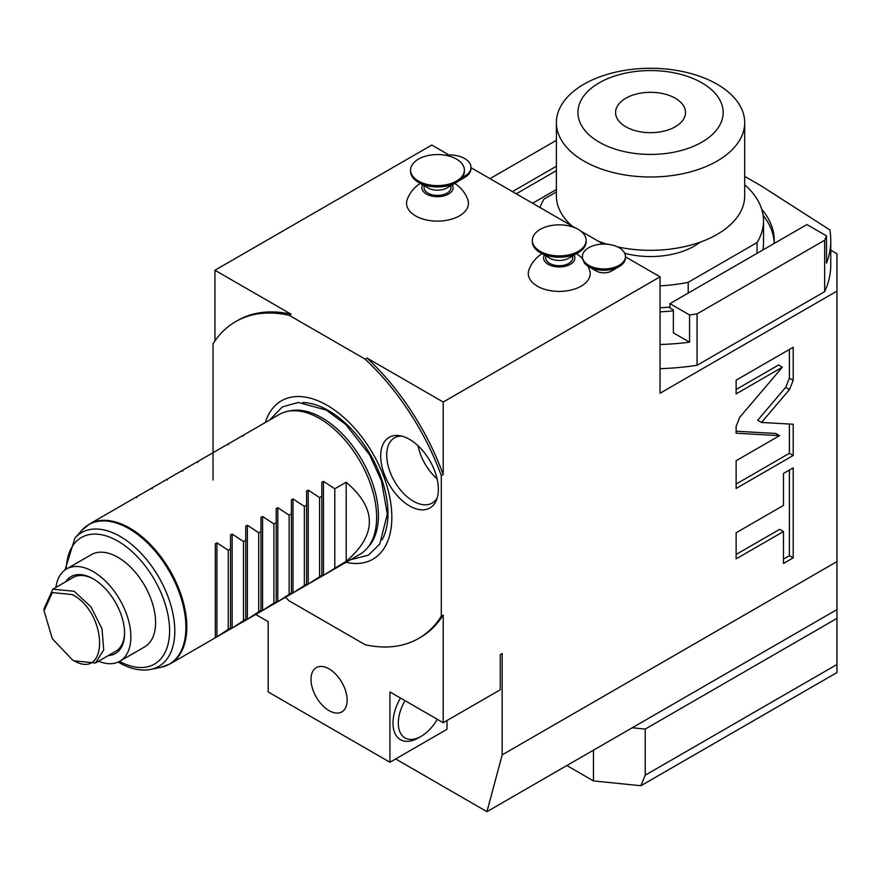 <?xml version="1.0" encoding="UTF-8"?>
<svg xmlns="http://www.w3.org/2000/svg" width="881" height="881" viewBox="0 0 881 881"><rect width="100%" height="100%" fill="white"/><g stroke="black" fill="none" stroke-linecap="round" stroke-linejoin="round"><path stroke-width="1.32" d="M213.037 480.002L213.037 343.832A182.929 105.61 60 0 1 235.712 321.587A182.929 105.61 60 0 1 289.177 315.299L291.071 314.198L214.942 270.247L431.789 145.046L448.892 154.924M285.433 597.285A182.929 105.61 60 0 0 289.177 600.842L365.163 644.716A182.929 105.61 60 0 0 418.629 638.428A182.929 105.61 60 0 0 441.304 616.182L441.304 475.608A182.929 105.61 60 0 0 365.163 359.173L289.177 315.299M265.302 422.539A91.448 52.805 60 0 1 336.696 411.647A91.448 52.805 60 0 1 391.836 517.345A91.448 52.805 60 0 1 346.013 562.32M409.533 439.366A40.768 23.534 60 0 1 436.458 500.078A40.768 23.534 60 0 1 409.533 505.936A40.768 23.534 60 0 1 381.187 462.316A40.768 23.534 60 0 1 399.247 435.61A40.768 23.534 60 0 1 409.533 439.366M235.712 321.587L237.606 320.486A182.929 105.61 60 0 1 291.071 314.198M214.942 270.247L214.942 340.958M418.629 638.428L420.534 637.326A182.929 105.61 -120 0 0 443.198 615.092L443.198 722.717L389.942 691.959L389.942 762.252L268.198 691.959L268.198 621.678L255.699 614.453M329.076 710.637A25.56 14.757 60 0 1 312.381 688.116A25.56 14.757 60 0 1 316.29 667.633A25.56 14.757 60 0 1 329.076 668.899A25.56 14.757 60 0 1 345.77 691.42A25.56 14.757 60 0 1 341.85 711.903A25.56 14.757 60 0 1 329.076 710.637M441.304 616.182L443.198 615.092M502.17 754.874L836.95 561.593L836.95 609.597L486.951 811.665L502.17 754.874L502.17 653.526L500.265 654.627L500.265 689.768L443.198 722.717M441.304 475.608L443.198 474.518L443.198 402.033L660.045 276.832L660.045 393.245L836.95 291.115L836.95 253.772L830.772 250.204M836.95 561.593L836.95 291.115M789.486 389.567L793.197 380.372L793.197 347.246L736.131 380.185L736.131 393.895L782.361 367.201L739.853 417.131L736.131 426.338L736.131 433.21L779.542 435.655L736.131 460.719L736.131 488.448L793.197 455.499L793.197 424.246L761.481 422.451L789.486 389.567L785.676 387.365L789.398 378.169L789.398 349.438M783.484 505.43L736.131 532.763L736.131 558.862L783.484 531.529L783.484 563.477L793.197 557.86L793.197 467.866L783.484 473.482L783.484 505.43M447.008 720.515L447.008 729.303L389.942 762.252M404.996 700.659A32.278 18.633 120 0 0 400.051 732.232A32.278 18.633 120 0 0 421.14 736.329L418.475 737.871A36.044 20.814 -60 0 1 394.919 733.3A36.044 20.814 -60 0 1 400.448 698.027M418.475 737.871L421.14 736.329A32.278 18.633 120 0 0 437.273 719.292M486.951 811.665L395.646 758.959M836.95 609.597L836.95 618.385L645.222 729.083L632.283 727.761M836.95 618.385L836.95 672.555L640.883 785.742L645.222 775.203L645.222 729.083M470.994 167.687L575.381 227.948M580.755 231.053L603.353 244.103M625.444 256.856L660.045 276.832M443.198 402.033L367.069 358.071A182.929 105.61 60 0 1 443.198 474.518M365.163 359.173L367.069 358.071M420.27 183.424A32.278 32.278 0 0 0 407.22 199.524A30.956 17.873 0 0 0 422.704 218.962A30.956 17.873 0 0 0 459.386 215.889A30.956 17.873 0 0 0 467.767 199.524A32.278 32.278 0 0 0 454.728 183.424M542.002 253.706A32.278 32.278 0 0 0 528.963 269.806A30.956 17.873 0 0 0 544.447 289.243A30.956 17.873 0 0 0 581.119 286.182A30.956 17.873 0 0 0 589.51 269.806A32.278 32.278 0 0 0 587.869 266.117M596.316 271.018L588.706 266.624A21.518 12.422 180 0 1 584.499 263.188L582.473 258.816A21.518 12.422 180 0 1 582.407 257.847L582.407 256.525A21.518 12.422 180 0 1 595.688 245.039A21.518 12.422 180 0 1 619.145 247.737A21.518 12.422 0 0 1 625.444 256.525L625.444 257.847A21.518 12.422 0 0 1 619.145 266.624A21.518 12.422 0 0 1 588.706 266.624L596.316 271.018A10.759 6.211 180 0 0 611.535 271.018L619.145 266.624M422.671 184.812A15.627 9.019 180 0 0 429.278 195.34A15.627 9.019 180 0 0 448.55 194.04A15.627 9.019 0 0 0 452.316 184.812M450.94 185.605L450.94 187.664A13.446 7.764 180 0 1 442.636 194.833A13.446 7.764 180 0 1 427.979 193.148A13.446 7.764 180 0 1 424.047 187.664L424.047 185.605M427.979 187.884L418.475 182.389L427.979 187.884A13.446 7.764 0 0 0 447.008 187.884L456.512 182.389A26.904 15.528 0 0 0 464.397 171.41L464.397 170.088A26.904 15.528 0 0 0 456.512 159.109A26.904 15.528 180 0 0 427.197 155.739A26.904 15.528 180 0 0 410.59 170.088L410.59 171.41A26.904 15.528 180 0 0 418.475 182.389A26.904 15.528 0 0 0 456.512 182.389M464.397 170.088A26.904 15.528 0 0 1 447.79 184.437A26.904 15.528 0 0 1 418.475 181.068A26.904 15.528 180 0 1 410.59 170.088M460.697 179.272A21.518 12.422 0 0 0 464.683 177.455A21.518 12.422 0 0 0 470.994 168.667L470.994 167.346A21.518 12.422 0 0 0 464.683 158.558A21.518 12.422 180 0 0 445.07 155.188M462.393 177.279A21.518 12.422 0 0 0 470.994 167.346M544.403 255.094A15.627 9.019 180 0 0 551.021 265.622A15.627 9.019 180 0 0 570.282 264.322A15.627 9.019 0 0 0 574.06 255.094M572.683 255.886L572.683 257.946A13.446 7.764 180 0 1 564.38 265.126A13.446 7.764 180 0 1 549.722 263.441A13.446 7.764 180 0 1 545.78 257.946L545.78 255.886M549.722 258.166L540.207 252.671L549.722 258.166A13.446 7.764 0 0 0 568.741 258.166L578.255 252.671A26.904 15.528 0 0 0 586.129 241.691L586.129 240.37A26.904 15.528 0 0 0 578.255 229.39A26.904 15.528 180 0 0 548.94 226.021A26.904 15.528 180 0 0 532.333 240.37L532.333 241.691A26.904 15.528 180 0 0 540.207 252.671A26.904 15.528 0 0 0 578.255 252.671M586.129 240.37A26.904 15.528 0 0 1 569.522 254.719A26.904 15.528 0 0 1 540.207 251.36A26.904 15.528 180 0 1 532.333 240.37M582.407 256.525A21.518 12.422 180 0 0 588.706 265.313A21.518 12.422 0 0 0 612.163 268A21.518 12.422 0 0 0 625.444 256.525M593.475 750.172L593.475 780.918L566.846 765.545M640.883 785.742L593.475 780.918M836.95 664.505L645.222 775.203M660.045 368.665A180.231 104.057 0 0 0 697.058 365.285L697.058 313.889A180.231 104.057 0 0 1 689.548 314.946L669.934 303.637L669.934 308.031L673.359 310.002L673.359 332.842L689.548 342.191A180.231 104.057 180 0 1 660.045 344.504M744.687 176.398L760.865 185.682L829.814 229.897A180.231 104.057 180 0 1 830.772 240.601L830.772 264.763A180.231 104.057 0 0 1 824.66 291.622L697.058 365.285M489.99 178.656L556.385 140.321M556.385 189.525L532.609 203.258M830.772 240.601A180.231 104.057 180 0 1 826.499 263.122L826.499 235.877L806.897 224.567L669.934 303.637M660.045 311.83A123.747 71.438 0 0 0 673.359 310.817M774.179 243.453A123.747 71.438 0 0 0 774.278 240.601A123.747 71.438 0 0 0 761.724 209.238M689.548 342.191L689.548 314.946M824.66 291.622L824.66 240.227A180.231 104.057 0 0 0 826.499 235.877M824.66 240.227L697.058 313.889M556.385 166.245L512.445 191.618M556.385 170.639L516.244 193.809M774.223 242.793A123.747 71.438 0 0 0 763.122 215.338M757.054 253.332L757.054 242.572A112.988 65.227 0 0 0 763.519 220.834L763.519 242.793A112.988 65.227 180 0 1 762.825 250.006M669.934 307.051A112.988 65.227 180 0 1 660.045 307.788M688.204 293.087L688.204 282.327L757.054 242.572M763.519 220.834A112.988 65.227 0 0 0 744.687 184.768M556.385 191.948L544.018 199.084A112.988 65.227 0 0 0 539.943 207.498M660.045 285.829A112.988 65.227 0 0 0 688.204 282.327M600.908 242.154A61.868 35.725 0 0 0 603.595 244.103M700.175 242.154A61.868 35.725 180 0 1 624.706 253.288M572.187 226.109A94.157 54.358 180 0 1 556.385 195.967L556.385 122.646A94.157 54.358 180 0 1 614.509 72.418A94.157 54.358 180 0 1 717.112 84.213A94.157 54.358 0 0 1 744.687 122.646A94.157 54.358 0 0 1 686.563 172.863A94.157 54.358 0 0 1 583.96 161.08A94.157 54.358 180 0 1 556.385 122.646M598.32 241.196A94.157 54.358 0 0 0 607.306 244.257M617.438 246.856A94.157 54.358 0 0 0 744.687 195.967L744.687 122.646M599.179 142.149A72.627 41.936 0 0 0 701.893 142.149A72.627 41.936 0 0 0 701.893 82.847A72.627 41.936 180 0 0 599.179 82.847A72.627 41.936 180 0 0 599.179 142.149M625.807 126.776A34.976 20.186 180 0 1 615.566 112.504A34.976 20.186 180 0 1 637.15 93.849A34.976 20.186 180 0 1 675.264 98.22A34.976 20.186 0 0 1 685.506 112.504A34.976 20.186 0 0 1 663.922 131.148A34.976 20.186 0 0 1 625.807 126.776M761.481 422.451L757.682 420.248L785.676 387.365M793.197 455.499L789.398 453.308L789.398 424.025M736.131 484.054L789.398 453.308M779.542 435.655L775.732 433.463L736.131 431.227M782.361 367.201L778.562 365.009L736.131 389.501M783.484 559.083L789.398 555.669L789.398 470.069M736.131 554.468L779.674 529.327L783.484 531.529M793.197 557.86L789.398 555.669M287.591 411.361L290.411 410.777A79.775 46.054 60 0 1 348.469 440.72A79.775 46.054 60 0 1 378.423 515.55A79.775 46.054 60 0 1 368.743 546.451L366.837 548.61A80.7 46.594 -120 0 0 376.627 517.345A80.7 46.594 -120 0 0 319.572 418.497A80.7 46.594 -120 0 0 287.591 411.361A80.7 46.594 -120 0 0 279.211 414.499L243.475 435.137L243.475 436.073M346.189 561.274L346.189 482.204C377.09 508.557 377.09 534.921 346.189 561.274L323.459 575.337L359.922 554.281A80.7 46.594 -120 0 0 366.837 548.61M243.475 435.148L228.256 443.925L228.256 444.861M228.256 443.925L213.037 452.713L213.037 453.649M213.037 452.713L197.818 461.501L197.818 462.437M197.818 461.501L182.598 470.289L182.598 471.225M182.598 470.289L167.39 479.066M152.171 488.79L152.171 487.854L167.39 479.077L167.39 480.002M152.171 487.854L136.951 496.642L136.951 497.578M136.951 496.642L89.388 524.096A80.7 46.594 60 0 1 129.738 528.093A80.7 46.594 60 0 1 182.466 599.212A80.7 46.594 60 0 1 170.099 663.878L215.316 637.767L215.316 543.753L216.935 542.817L228.256 550.295L228.256 629.364L230.536 628.043L230.536 628.979L230.536 628.043L230.536 628.979L216.935 636.831L228.256 629.364M346.189 482.204L334.78 488.79L323.459 481.323L321.84 482.259L321.84 496.256L319.561 497.578L308.24 490.111L306.621 491.036L306.621 505.044L304.341 506.366L293.021 498.899L291.413 499.824L291.413 513.832L289.122 515.154L277.801 507.676L276.194 508.612L276.194 522.62L273.903 523.931L262.582 516.464L260.974 517.4L260.974 531.397L258.695 532.719L247.374 525.252L245.755 526.177L245.755 540.185L243.475 541.507L232.155 534.04L230.536 534.965L230.536 548.973L228.256 550.295M323.459 481.323L323.459 575.337L321.84 576.262L321.84 575.326L321.84 576.262L308.24 584.114L321.84 575.326L321.84 576.262M308.24 490.111L308.24 584.114L306.621 585.05L306.621 584.114L306.621 585.05L293.021 592.902L306.621 584.114L306.621 585.05M293.021 498.899L293.021 592.902L291.413 593.838L291.413 592.902L291.413 593.838L277.801 601.69L291.413 592.902L291.413 593.838M277.801 507.676L277.801 601.69L276.194 602.626L276.194 601.69L276.194 602.626L262.582 610.478L276.194 601.69L276.194 602.626M262.582 516.464L262.582 610.478L260.974 611.403L260.974 610.478L260.974 611.403L247.374 619.266L258.695 611.788L260.974 610.478L260.974 611.403M247.374 525.252L247.374 619.266L245.755 620.191L245.755 619.255L245.755 620.191L232.155 628.043L245.755 619.255L245.755 620.191M232.155 534.04L232.155 628.043L230.536 628.979M216.935 542.817L216.935 636.831L215.316 637.767L215.316 636.831L215.316 637.767M91.294 554.678A53.267 30.747 60 0 1 132.337 568.95A53.267 30.747 60 0 1 155.596 622.559A53.267 30.747 60 0 1 144.561 646.94L119.838 661.213A53.267 30.747 -120 0 0 130.862 636.831A53.267 30.747 60 0 0 107.614 583.233A53.267 30.747 60 0 0 66.571 568.961L91.294 554.678M55.921 587.407A53.267 30.747 60 0 1 66.571 568.961M98.529 661.213A53.267 30.747 -120 0 0 119.838 661.213M65.679 581.768A44.391 25.626 60 0 1 93.199 578.85A44.391 25.626 60 0 1 124.584 633.208A44.391 25.626 -120 0 1 108.297 655.574M93.838 579.213A42.607 24.602 -120 0 0 73.156 577.462L52.871 589.169L74.18 591.272L90.919 606.8L102.02 628.825L103.727 649.914L95.489 662.975L74.18 660.86L72.275 659.759L52.32 638.692L44.05 610.863L52.32 592.594L72.275 594.576C108.682 613.561 108.682 682.819 72.275 659.759M44.05 610.863L44.05 608.672L52.871 589.169M95.489 662.975L115.763 651.268A42.607 24.602 -120 0 0 124.584 632.47M215.316 543.753L215.316 636.831M230.536 534.965L230.536 628.043M243.475 541.507L243.475 620.576M245.755 526.177L245.755 619.255M258.695 532.719L258.695 611.788M260.974 517.4L260.974 610.478M273.903 523.931L273.903 603.011M276.194 508.612L276.194 601.69M289.122 515.154L289.122 594.223M291.413 499.824L291.413 592.902M304.341 506.366L304.341 585.436M306.621 491.036L306.621 584.114M319.561 497.578L319.561 576.648M321.84 482.259L321.84 575.326M334.78 488.79L334.78 567.86M437.251 497.787A37.663 21.739 60 0 1 432.175 503.073A37.663 21.739 60 0 1 413.343 501.201A37.663 21.739 60 0 1 388.741 468.02A37.663 21.739 60 0 1 394.512 437.835A37.663 21.739 60 0 1 401.626 436.073M437.097 478.79A37.663 21.739 60 0 1 417.99 445.709M793.197 380.372L789.398 378.169M302.811 402.54A83.97 48.477 60 0 1 387.959 513.469A83.97 48.477 -120 0 1 382.079 539.833M118.164 662.06L118.825 662.446C130.091 668.943 140.74 671.267 150.783 669.406A77.231 44.59 -120 0 0 172.401 611.172A77.231 44.59 -120 0 0 120.19 536.452A77.231 44.59 -120 0 0 74.951 538.06L81.779 530.351A80.556 46.506 60 0 1 128.956 528.666A80.556 46.506 60 0 1 183.413 606.613A80.556 46.506 60 0 1 160.871 667.346L170.099 663.878M119.541 661.378A73.079 42.189 -120 0 0 169.593 629.706A73.079 42.189 -120 0 0 117.933 541.143A73.079 42.189 -120 0 0 66.284 569.126M459.012 180.737L464.683 177.455M582.44 258.574A32.278 32.278 0 0 0 576.46 253.706M269.773 419.951L282.283 406.956L298.219 402.452L326.234 410.039L345.848 424.576L369.602 454.794L381.473 480.905L387.31 514.119L379.733 544.051L368.324 555.206L350.473 559.732M81.779 530.351L89.388 524.096M74.951 538.06L64.996 569.974M150.783 669.406L160.871 667.346"/></g></svg>
